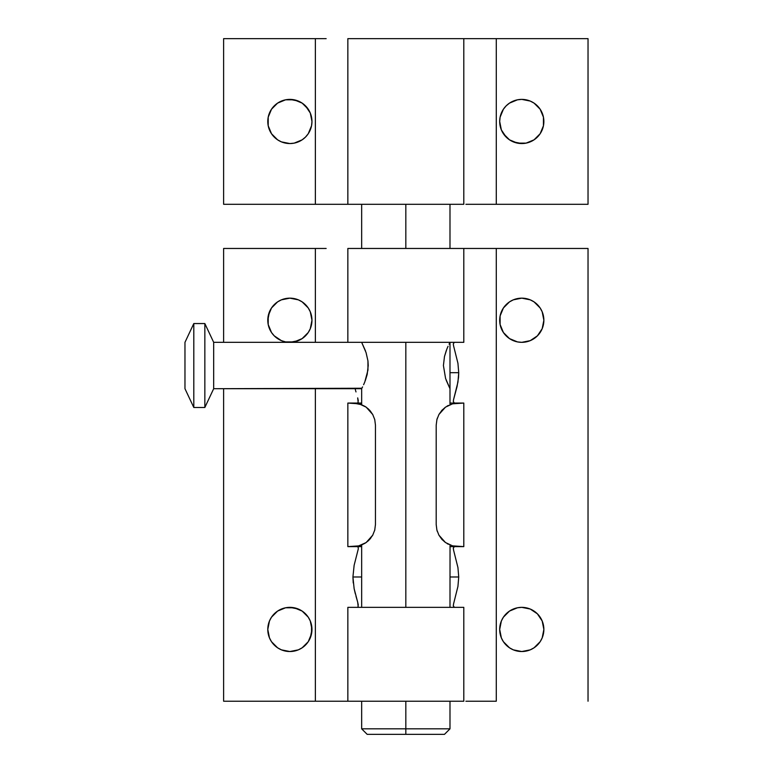 <?xml version="1.0" encoding="UTF-8"?>
<svg xmlns="http://www.w3.org/2000/svg" width="773" height="773" viewBox="0 0 773 773"><rect width="100%" height="100%" fill="white"/><g stroke="black" fill="none" stroke-linecap="round" stroke-linejoin="round"><path stroke-width="1.16" d="M526.084 298.581L530.23 299.837L521.775 298.156A22.088 22.088 0 0 1 543.863 320.244A22.088 22.088 0 0 1 521.775 342.333L517.466 341.908L521.775 342.333L530.23 340.651L537.39 335.859L530.23 340.651L521.775 342.333A22.088 22.088 0 0 1 499.687 320.244A22.088 22.088 0 0 1 521.775 298.156L513.32 299.837L517.466 298.581M517.466 651.108L513.32 649.851L521.775 651.533A22.088 22.088 0 0 1 499.687 629.444A22.088 22.088 0 0 1 521.775 607.356L530.23 609.037L537.39 613.83L530.23 609.037L521.775 607.356L517.466 607.781L521.775 607.356A22.088 22.088 0 0 1 543.863 629.444A22.088 22.088 0 0 1 521.775 651.533L530.23 649.851L526.084 651.108M289.875 651.533A22.088 22.088 0 0 1 267.787 629.444A22.088 22.088 0 0 1 289.875 607.356L298.33 609.037L302.146 611.076L294.184 607.781L285.566 607.781L289.875 607.356A22.088 22.088 0 0 1 311.963 629.444A22.088 22.088 0 0 1 289.875 651.533L281.42 649.851L289.875 651.533L298.33 649.851L294.184 651.108M294.184 298.581L298.33 299.837L289.875 298.156A22.088 22.088 0 0 1 311.963 320.244A22.088 22.088 0 0 1 289.875 342.333L285.566 341.908L294.184 341.908L302.146 338.603L298.33 340.651L289.875 342.333A22.088 22.088 0 0 1 267.787 320.244A22.088 22.088 0 0 1 289.875 298.156L281.42 299.837L285.566 298.581M347.85 701.217L405.825 701.217L405.825 728.833L361.658 728.833L405.825 728.833L405.825 734.35L444.475 734.35L367.175 734.35L405.825 734.35L405.825 701.217L463.8 701.217L463.8 607.356L347.85 607.356L347.85 701.217L463.8 701.217L463.8 607.356L347.85 607.356L347.85 701.217L315.365 701.217L315.365 388.713L315.365 701.217L223.619 701.217L223.619 388.713L223.619 701.217L326.158 701.217M454.369 607.356L453.307 605.839L453.538 603.993L457.935 586.427L458.727 576.987L457.935 567.556L453.538 549.99L453.307 548.134L454.369 546.617L453.307 548.134L453.538 549.99L457.935 567.556L458.727 576.987L457.935 586.427L453.538 603.993L453.307 605.839L454.369 607.356M454.369 403.062L453.307 401.545L453.538 399.709L457.935 382.133L458.727 372.692L457.935 363.262L453.538 345.695L453.307 343.84L454.369 342.333L453.307 343.84L453.538 345.695L457.935 363.262L458.727 372.692L449.992 372.692L458.727 372.692L458.524 377.485L457.065 386.51L453.538 399.709L453.307 401.545L454.369 403.062L449.992 403.062L458.283 403.062L452.582 403.815L445.48 407.149L441.943 410.289L438.938 414.483L436.919 419.546L436.194 425.15L436.194 524.664M453.606 403.564L454.253 403.438M454.862 546.356L453.365 546.067M449.992 546.617L463.8 546.617L452.543 545.864L458.283 546.617L449.992 546.617M463.8 248.462L347.85 248.462L347.85 342.333L463.8 342.333L463.8 248.462L347.85 248.462L347.85 342.333L463.8 342.333L463.8 248.462L588.031 248.462L588.031 701.217L588.031 248.462L496.285 248.462L496.285 701.217L496.285 248.462L465.897 248.462M353.599 546.617L347.85 546.617L347.85 403.062L347.85 546.617L359.068 545.873L366.17 542.53L369.707 539.399L372.712 535.196L374.731 530.133L375.456 524.538L375.456 425.15L374.75 419.604L372.731 414.521L369.736 410.318L366.199 407.168L359.107 403.825L347.85 403.062L353.599 403.062M374.634 530.5L374.847 529.669M372.528 535.525L372.818 535.003M360.585 545.409L365.204 543.177M368.074 541.023L370.731 538.192M365.214 406.511L360.566 404.269M370.74 411.507L368.093 408.685M372.837 414.714L372.557 414.212M374.866 420.058L374.644 419.227M517.466 341.908L509.504 338.603L517.466 341.908M500.112 324.554L500.112 315.935L503.407 307.973L500.112 315.935L500.112 324.554L503.407 332.516L509.504 338.603M509.504 301.876L513.32 299.837L509.504 301.876L503.407 307.973M542.182 311.79L543.863 320.244L542.182 311.79L540.143 307.973L534.046 301.876L530.23 299.837M543.438 324.554L542.182 328.699L543.863 320.244M513.32 649.851L509.504 647.803L513.32 649.851M501.368 637.899L499.687 629.444L501.368 620.99L499.687 629.444L501.368 637.899L503.407 641.716L509.504 647.803M509.504 611.076L517.466 607.781L509.504 611.076L503.407 617.173L501.368 620.99M540.143 617.173L542.182 620.99L537.39 613.83M543.863 629.444L542.182 637.899L540.143 641.716L542.182 637.899L543.863 629.444L542.182 620.99M537.39 645.059L534.046 647.803L540.143 641.716M285.566 341.908L281.42 340.651L274.26 335.859L281.42 340.651L285.566 341.908M267.787 320.244L269.468 311.79L271.507 307.973L268.212 315.935L268.212 324.554L271.507 332.516L274.26 335.859M274.26 304.63L277.604 301.876L271.507 307.973M298.33 299.837L302.146 301.876L298.33 299.837M310.282 311.79L311.963 320.244L310.282 328.699L311.963 320.244L310.282 311.79L308.243 307.973L302.146 301.876M269.468 637.899L267.787 629.444L269.468 637.899L271.507 641.716L277.604 647.803L281.42 649.851M268.212 625.135L269.468 620.99L267.787 629.444M274.26 613.83L277.604 611.076L285.566 607.781L277.604 611.076L271.507 617.173L269.468 620.99M308.243 617.173L310.282 620.99L308.243 617.173L302.146 611.076M311.538 625.135L311.538 633.754L308.243 641.716L310.282 637.899L311.963 629.444L310.282 620.99M302.146 647.803L298.33 649.851L302.146 647.803L308.243 641.716M450.041 545.033L449.992 607.356M447.055 543.554L448.35 544.26M436.822 529.766L437.325 531.505M437.344 418.106L436.822 419.894M442.427 409.767L441.489 410.801M448.34 405.429L447.045 406.134M436.194 524.567L436.9 530.085L436.194 524.538L436.194 425.15L436.919 419.546L438.938 414.483L445.48 407.149L452.582 403.815L463.8 403.062L449.992 403.062M445.451 542.52L452.543 545.864L445.451 542.52L438.919 535.158L441.914 539.37L445.451 542.52M436.9 530.085L438.919 535.158L436.9 530.085M360.421 545.467L359.339 545.796M359.629 545.719L361.358 545.129M359.368 403.893L360.411 404.211M361.377 404.569L359.638 403.97M358.421 546.038L353.367 546.617L361.658 546.617L353.367 546.617L359.068 545.873L366.17 542.53L372.712 535.196L374.731 530.133L375.456 524.538L375.456 425.15L374.75 419.604L372.731 414.521L366.199 407.168L359.107 403.825L353.367 403.062L361.658 403.062L353.367 403.062L361.793 404.733M223.619 248.462L223.619 342.333L223.619 248.462L315.365 248.462L315.365 342.333L315.365 248.462L223.619 248.462M496.285 701.217L465.897 701.217M537.39 335.859L542.182 328.699M530.23 649.851L534.046 647.803M358.189 606.776L357.281 607.356L358.189 606.776L357.686 602.186L358.286 605.027M357.281 546.617L358.199 547.207L358.286 548.965L354.131 565.305L352.923 576.987L354.131 588.678L357.686 602.186L355.986 596.225M358.199 547.207L358.286 548.965L358.199 547.207M358.189 402.482L357.281 403.062L358.189 402.482L357.686 397.892L358.286 400.733M355.338 389.573L355.986 391.93M281.42 299.837L277.604 301.876M302.146 338.603L308.243 332.516L310.282 328.699M326.158 248.462L315.365 248.462M449.992 576.987L458.727 576.987L449.992 576.987M353.251 582.987L352.923 576.987L361.658 576.987L352.923 576.987L354.131 565.305L358.286 548.965M355.338 593.867L354.131 588.678M441.567 538.974L442.32 539.805M361.793 544.955L357.976 546.134M358.237 546.076L366.112 542.578M357.165 546.289L358.595 545.999M366.131 407.12L360.933 404.405L357.165 403.39M442.349 409.854L441.586 410.685M405.825 607.356L405.825 342.333L405.825 607.356M405.825 248.462L405.825 204.294L405.825 248.462M361.899 388.239L213.677 388.713L213.677 342.333L204.845 323.558L193.801 323.558L184.969 342.333L184.969 388.713L193.801 407.477L193.801 323.558L193.801 407.477L204.845 407.477L204.845 323.558L204.845 407.477L213.677 388.713L361.658 388.713L362.576 386.896L361.899 388.239M363.6 384.732L364.817 381.901L363.6 384.732M365.465 350.836L361.658 342.333L366.064 352.585L367.948 360.894L367.958 370.093L364.817 381.901M405.825 728.833L449.992 728.833L405.825 728.833M449.76 342.787L449.074 344.14L449.76 342.787M448.06 346.275L446.842 349.125L448.06 346.275M449.992 404.675L449.992 388.713L445.577 378.441L443.422 365.542L444.475 356.546L446.842 349.125M445.577 378.441L443.422 365.542L444.475 356.546L446.311 350.498M449.992 388.713L449.992 342.333L449.992 388.713L446.185 380.2M366.064 352.585L367.948 360.894L368.228 365.484L367.185 374.461L365.349 380.509M213.677 342.333L213.677 388.713L204.845 407.477L193.801 407.477L184.969 388.713L184.969 342.333L193.801 323.558L204.845 323.558L213.677 342.333L347.85 342.333L213.677 342.333M521.775 143.556A22.088 22.088 0 0 1 499.687 121.467A22.088 22.088 0 0 1 521.775 99.388L530.23 101.07L521.775 99.388L517.466 99.814L521.775 99.388A22.088 22.088 0 0 1 543.863 121.467A22.088 22.088 0 0 1 521.775 143.556L513.32 141.874L509.504 139.836L517.466 143.131L526.084 143.131L521.775 143.556M289.875 143.556A22.088 22.088 0 0 1 267.787 121.467A22.088 22.088 0 0 1 289.875 99.388L298.33 101.07L302.146 103.109L294.184 99.814L285.566 99.814L289.875 99.388A22.088 22.088 0 0 1 311.963 121.467A22.088 22.088 0 0 1 289.875 143.556L281.42 141.874L289.875 143.556L294.184 143.131L289.875 143.556M465.897 38.65L588.031 38.65L496.285 38.65L496.285 204.294L588.031 204.294L588.031 38.65L588.031 204.294L496.285 204.294L496.285 38.65L347.85 38.65L347.85 204.294L463.8 204.294L463.8 38.65L347.85 38.65L347.85 204.294L315.365 204.294L315.365 38.65L315.365 204.294L223.619 204.294L223.619 38.65L223.619 204.294L326.158 204.294M271.507 133.739L268.212 125.777L271.507 133.739L277.604 139.836L281.42 141.874M274.26 105.853L277.604 103.109L285.566 99.814L277.604 103.109L271.507 109.206L268.212 117.167L268.212 125.777M305.49 105.853L310.282 113.022L311.963 121.467L311.538 125.777L311.963 121.467L310.282 113.022L308.243 109.206L302.146 103.109M302.146 139.836L294.184 143.131L302.146 139.836L305.49 137.092L308.243 133.739L311.538 125.777M506.16 137.092L501.368 129.922L499.687 121.467L500.112 117.167L499.687 121.467L501.368 129.922L503.407 133.739L509.504 139.836M509.504 103.109L517.466 99.814L509.504 103.109L506.16 105.853L503.407 109.206L500.112 117.167M540.143 109.206L543.438 117.167L540.143 109.206L534.046 103.109L530.23 101.07M537.39 137.092L534.046 139.836L526.084 143.131L534.046 139.836L540.143 133.739L543.438 125.777L543.438 117.167M463.8 38.65L463.8 204.294L347.85 204.294M223.619 38.65L315.365 38.65L223.619 38.65M496.285 204.294L465.897 204.294M326.158 38.65L315.365 38.65M463.8 403.062L463.8 546.617M361.658 701.217L361.658 728.833L367.175 734.35M361.658 204.294L361.658 248.462M361.658 607.356L361.658 545.013M361.658 404.675L361.658 388.713M449.992 204.294L449.992 248.462M444.475 734.35L449.992 728.833L449.992 701.217"/></g></svg>

